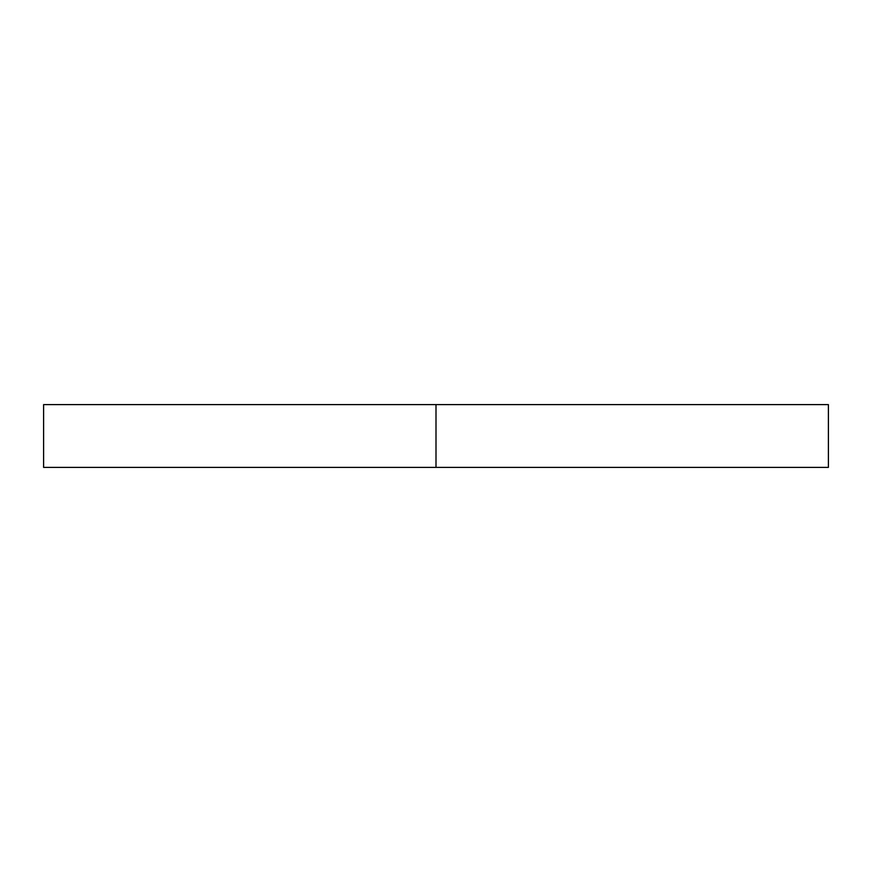 <?xml version="1.0" encoding="UTF-8"?>
<svg xmlns="http://www.w3.org/2000/svg" width="872" height="872" viewBox="0 0 872 872"><rect width="100%" height="100%" fill="white"/><g stroke="black" fill="none" stroke-linecap="round" stroke-linejoin="round"><path stroke-width="1.31" d="M828.4 467.392L43.6 467.392L828.4 467.392L828.4 404.608L436 404.608L436 467.392L436 404.608L828.4 404.608M43.6 404.608L436 404.608L43.6 404.608L43.6 467.392"/></g></svg>
